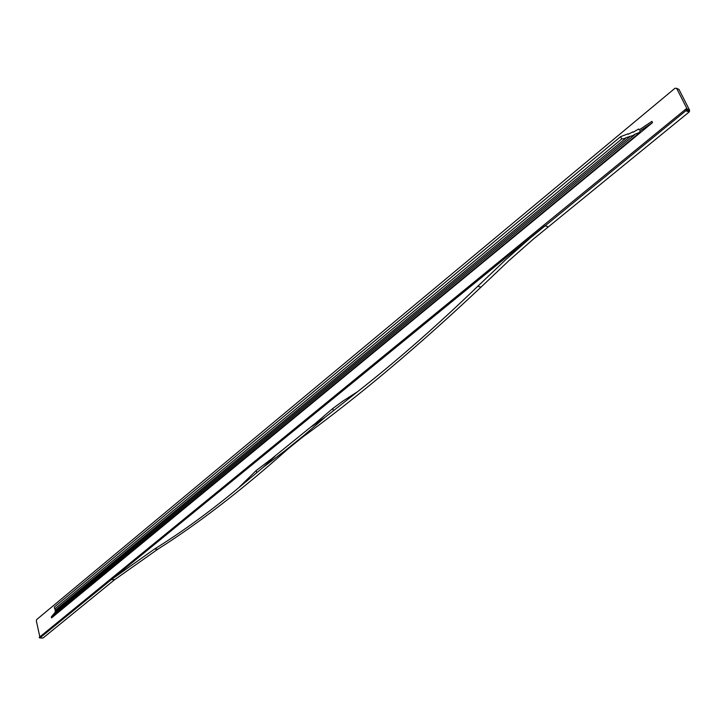 <?xml version="1.0" encoding="UTF-8"?>
<svg xmlns="http://www.w3.org/2000/svg" width="726" height="726" viewBox="0 0 726 726"><rect width="100%" height="100%" fill="white"/><g stroke="black" fill="none" stroke-linecap="round" stroke-linejoin="round"><path stroke-width="1.09" d="M676.65 88.381L679.001 89.443L689.573 110.143L686.433 108.755L687.168 109L676.65 88.381L675.044 88.218L36.627 619.596L36.336 620.839L39.839 636.874M689.573 110.143L689.028 112.085L533.047 239.362L508.826 260.743L481.002 287.151C418.412 346.13 358.825 396.214 302.252 437.406L294.81 443.223L325.203 417.196L311.681 426.543L332.762 408.52L342.518 401.333L357.691 391.604L325.203 417.196M238.373 488.026C209.85 511.703 181.908 532.031 154.547 549.019L111.459 579.529L39.857 637.972L43.025 638.018L114.672 579.684L157.778 549.237C198.334 523.546 241.704 490.132 287.886 449.004L294.81 443.223L263.511 467.072L274.945 456.282L256.151 470.584L238.373 488.026L263.511 467.072M39.857 637.972L39.168 637.428L686.379 108.655M357.691 391.604C397.004 360.731 437.025 325.638 477.744 286.307L505.568 259.826L529.808 238.382L685.898 110.706L686.433 108.755M679.001 89.443L677.585 88.799M652.529 122.621L639.769 131.179L640.232 132.123L634.107 134.619L634.315 135.045L625.349 137.94L625.549 138.357L621.728 138.965L620.621 136.651L628.081 133.82L628.289 134.246L632.791 131.896L632.99 132.314L638.698 128.974L639.152 129.918L651.903 121.36L652.529 122.621L51.546 617.917L55.267 613.497L55.439 614.278L55.811 611.111M55.376 610.076L55.031 612.472L51.31 616.891L51.546 617.917M640.232 132.123L55.439 614.278M634.315 135.045L55.929 612.517M629.605 136.969L55.838 611.219L55.485 610.139M625.549 138.357L55.43 610.185L54.731 608.978L621.728 138.965M620.621 136.651L54.296 607.081L54.731 608.978M114.672 579.684L111.459 579.529L544.899 225.777L548.139 226.793M689.028 112.085L685.898 110.706M477.744 286.307L481.002 287.151M302.252 437.406L287.886 449.004M332.762 408.52L333.488 410.671M256.151 470.584L256.786 472.68M154.547 549.019L157.778 549.237M689.555 111.387L686.415 110.016M283.194 452.18L305.827 433.903M272.649 457.915L313.995 424.438"/></g></svg>
